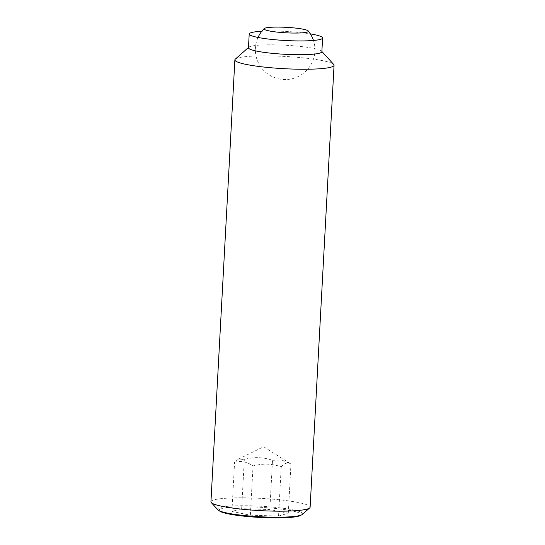 <?xml version="1.0" encoding="UTF-8"?>
<svg xmlns="http://www.w3.org/2000/svg" width="545" height="545" viewBox="0 0 545 545"><rect width="100%" height="100%" fill="white"/><g stroke="black" fill="none" stroke-linecap="round" stroke-linejoin="round"><path stroke-width="0.41" stroke-dasharray="2.73 2.04" d="M272.514 460.327L281.561 459.925L290.962 464.027C287.876 462.003 284.626 462.943 281.22 466.84C271.989 463.591 262.588 463.298 253.037 465.961C247.042 461.772 240.897 460.539 234.582 462.262L238.526 459.067L244.323 459.449C253.881 456.778 263.276 457.071 272.514 460.327L269.843 509.541L241.66 508.662L244.323 459.449M210.942 501.802A49.663 6.138 -176.9 0 1 256.327 498.137A49.663 6.138 -176.9 0 1 309.356 506.012A49.663 6.138 -176.9 0 1 310.125 507.177M302.346 514.412A42.619 5.266 3.1 0 0 302.053 512.777A42.619 5.266 3.1 0 0 252.682 505.883A42.619 5.266 3.1 0 0 217.898 509.841M235.304 59.126A49.663 6.138 -176.9 0 1 283.352 56.353A49.663 6.138 -176.9 0 1 333.288 64.078A49.663 6.138 -176.9 0 1 333.717 64.46M248.459 47.776A36.753 4.544 -176.9 0 1 248.779 47.224A36.753 4.544 -176.9 0 1 284.333 45.167A36.753 4.544 -176.9 0 1 321.291 50.889A36.753 4.544 -176.9 0 1 321.604 51.169A36.753 4.544 -176.9 0 1 321.857 51.748M261.798 31.269A36.753 4.544 -176.9 0 1 310.384 33.899M220.01 511.285A41.059 5.075 -176.9 0 1 252.907 506.973A41.059 5.075 -176.9 0 1 300.084 515.625M241.66 508.662L231.918 511.482L250.366 515.182L278.556 516.061L288.291 513.24L269.843 509.541M288.291 513.24L290.962 464.027M231.918 511.482L234.582 462.262M278.556 516.061L281.22 466.84M250.366 515.182L253.037 465.961M258.023 37.455A29.798 29.798 0 0 0 302.55 73.963A29.798 29.798 0 0 0 313.47 40.459M290.26 463.577L263.657 446.743L238.526 459.067"/><path stroke-width="0.82" d="M264.393 29.396A22.209 2.745 3.1 0 0 289.341 32.966A22.209 2.745 3.1 0 0 308.286 30.963A22.209 2.745 3.1 0 0 308.061 30.758A22.209 2.745 3.1 0 0 285.58 27.298A22.209 2.745 3.1 0 0 264.202 28.578A22.209 2.745 3.1 0 0 264.393 29.396M321.877 51.468L333.717 64.46A49.663 6.138 -176.9 0 1 334.058 65.243L310.125 507.177A49.663 6.138 -176.9 0 1 309.696 507.92A49.663 6.138 -176.9 0 1 261.648 510.692A49.663 6.138 -176.9 0 1 211.712 502.967A49.663 6.138 -176.9 0 1 211.283 502.585A49.663 6.138 -176.9 0 1 210.942 501.802L234.875 59.868A49.663 6.138 -176.9 0 1 235.304 59.126L248.479 47.49M211.283 502.585L217.898 509.841A42.619 5.266 3.1 0 0 218.259 510.168A42.619 5.266 3.1 0 0 218.538 510.358A42.619 5.266 3.1 0 0 267.629 517.062A42.619 5.266 3.1 0 0 301.644 514.855A42.619 5.266 3.1 0 0 302.346 514.412L309.696 507.92M334.058 65.243A49.663 6.138 -176.9 0 1 288.673 68.908A49.663 6.138 -176.9 0 1 235.644 61.033A49.663 6.138 -176.9 0 1 234.875 59.868M310.384 33.899A36.753 4.544 -176.9 0 1 322.034 37.108A36.753 4.544 -176.9 0 1 322.606 37.973L321.857 51.748A36.753 4.544 -176.9 0 1 288.271 54.459A36.753 4.544 -176.9 0 1 249.031 48.634A36.753 4.544 -176.9 0 1 248.459 47.776L249.208 33.994A36.753 4.544 -176.9 0 1 261.798 31.269M322.606 37.973A36.753 4.544 -176.9 0 1 289.02 40.684A36.753 4.544 -176.9 0 1 249.78 34.853A36.753 4.544 -176.9 0 1 249.208 33.994M301.644 514.855L300.084 515.625A41.059 5.075 -176.9 0 1 267.309 517.75A41.059 5.075 -176.9 0 1 220.01 511.285L218.538 510.358M313.47 40.459A29.798 29.798 0 0 0 308.286 30.963M264.202 28.578A29.798 29.798 0 0 0 258.023 37.455"/></g></svg>

